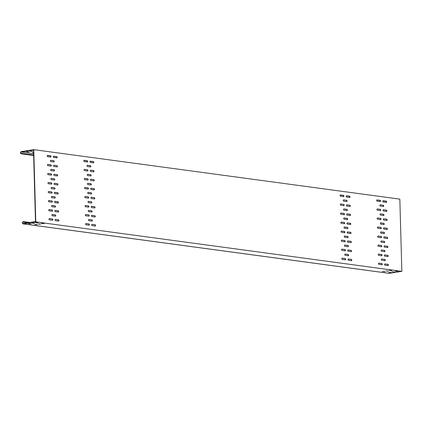<?xml version="1.0" encoding="UTF-8"?>
<svg xmlns="http://www.w3.org/2000/svg" width="423" height="423" viewBox="0 0 423 423"><rect width="100%" height="100%" fill="white"/><g stroke="black" fill="none" stroke-linecap="round" stroke-linejoin="round"><path stroke-width="0.63" d="M29.145 152L26.49 151.746L29.145 152M32.539 151.46L29.885 151.207L32.539 151.46M385.025 271.703L382.376 271.45L385.025 271.703M391.127 272.528L388.473 272.275L391.127 272.528M388.42 271.164L385.765 270.91L388.42 271.164M394.522 271.989L391.867 271.735L394.522 271.989M391.814 270.625L389.16 270.371L391.814 270.625M397.916 271.45L395.262 271.196L397.916 271.45M37.039 222.815L37.991 222.662L35.289 222.54L37.039 222.815L37.028 222.535M43.141 223.64L44.092 223.487L41.391 223.365L43.141 223.64L43.13 223.36M33.644 223.355L34.596 223.201L31.894 223.08L33.644 223.355L33.639 223.074M39.746 224.179L40.698 224.026L37.996 223.904L39.746 224.179L39.736 223.899M30.25 223.889L31.202 223.741L28.5 223.619L30.25 223.889L30.245 223.608M36.352 224.713L37.303 224.565L34.601 224.444L36.352 224.713L36.346 224.433M47.63 156.653A0.64 0.423 -99 0 1 47.593 155.389L50.644 155.801A0.64 0.423 -99 0 1 50.681 157.065L47.63 156.653M84.235 161.602A0.64 0.423 -99 0 1 84.198 160.338L87.249 160.751A0.64 0.423 -99 0 1 87.286 162.014L84.235 161.602M340.489 196.235A0.64 0.423 -99 0 1 340.452 194.971L343.502 195.384A0.64 0.423 -99 0 1 343.539 196.647L340.489 196.235M47.878 165.684A0.64 0.423 -99 0 1 47.847 164.42L50.897 164.833A0.64 0.423 -99 0 1 50.929 166.096L47.878 165.684M84.489 170.633A0.64 0.423 -99 0 1 84.452 169.369L87.503 169.782A0.64 0.423 -99 0 1 87.54 171.045L84.489 170.633M340.742 205.266A0.64 0.423 -99 0 1 340.705 204.002L343.756 204.415A0.64 0.423 -99 0 1 343.793 205.678L340.742 205.266M48.132 174.715A0.64 0.423 -99 0 1 48.095 173.446L51.146 173.858A0.64 0.423 -99 0 1 51.183 175.127L48.132 174.715M84.737 179.659A0.64 0.423 -99 0 1 84.706 178.395L87.757 178.807A0.64 0.423 -99 0 1 87.788 180.071L84.737 179.659M340.991 214.297A0.64 0.423 -99 0 1 340.959 213.033L344.01 213.446A0.64 0.423 -99 0 1 344.042 214.71L340.991 214.297M49.396 219.86A0.64 0.423 -99 0 1 49.359 218.596L52.41 219.008A0.64 0.423 -99 0 1 52.447 220.272L49.396 219.86M86.001 224.809A0.64 0.423 -99 0 1 85.964 223.545L89.015 223.957A0.64 0.423 -99 0 1 89.052 225.221L86.001 224.809M342.255 259.442A0.64 0.423 -99 0 1 342.218 258.178L345.268 258.59A0.64 0.423 -99 0 1 345.305 259.854L342.255 259.442M49.142 210.828A0.64 0.423 -99 0 1 49.105 209.565L52.156 209.977A0.64 0.423 -99 0 1 52.193 211.241L49.142 210.828M85.747 215.778A0.64 0.423 -99 0 1 85.716 214.514L88.767 214.926A0.64 0.423 -99 0 1 88.798 216.19L85.747 215.778M342.001 250.411A0.64 0.423 -99 0 1 341.969 249.147L345.02 249.559A0.64 0.423 -99 0 1 345.052 250.823L342.001 250.411M48.888 201.803A0.64 0.423 -99 0 1 48.851 200.534L51.902 200.946A0.64 0.423 -99 0 1 51.939 202.21L48.888 201.803M85.499 206.747A0.64 0.423 -99 0 1 85.462 205.483L88.513 205.895A0.64 0.423 -99 0 1 88.55 207.159L85.499 206.747M341.752 241.385A0.64 0.423 -99 0 1 341.715 240.121L344.766 240.534A0.64 0.423 -99 0 1 344.798 241.797L341.752 241.385M50.802 161.581A0.64 0.423 -99 0 1 50.771 160.317L53.821 160.729A0.64 0.423 -99 0 1 53.853 161.993L50.802 161.581M87.413 166.53A0.64 0.423 -99 0 1 87.376 165.266L90.427 165.679A0.64 0.423 -99 0 1 90.464 166.942L87.413 166.53M343.666 201.163A0.64 0.423 -99 0 1 343.629 199.899L346.68 200.312A0.64 0.423 -99 0 1 346.717 201.575L343.666 201.163M51.056 170.612A0.64 0.423 -99 0 1 51.024 169.348L54.07 169.76A0.64 0.423 -99 0 1 54.107 171.024L51.056 170.612M87.667 175.556A0.64 0.423 -99 0 1 87.63 174.292L90.681 174.704A0.64 0.423 -99 0 1 90.718 175.968L87.667 175.556M343.92 210.194A0.64 0.423 -99 0 1 343.883 208.93L346.934 209.343A0.64 0.423 -99 0 1 346.966 210.606L343.92 210.194M51.31 179.638A0.64 0.423 -99 0 1 51.273 178.374L54.324 178.786A0.64 0.423 -99 0 1 54.361 180.05L51.31 179.638M87.915 184.587A0.64 0.423 -99 0 1 87.884 183.323L90.934 183.735A0.64 0.423 -99 0 1 90.966 184.999L87.915 184.587M344.169 219.225A0.64 0.423 -99 0 1 344.137 217.956L347.188 218.368A0.64 0.423 -99 0 1 347.22 219.637L344.169 219.225M52.32 215.756A0.64 0.423 -99 0 1 52.283 214.493L55.334 214.905A0.64 0.423 -99 0 1 55.371 216.169L52.32 215.756M88.925 220.706A0.64 0.423 -99 0 1 88.888 219.442L91.939 219.854A0.64 0.423 -99 0 1 91.976 221.118L88.925 220.706M345.179 255.339A0.64 0.423 -99 0 1 345.142 254.075L348.192 254.487A0.64 0.423 -99 0 1 348.229 255.751L345.179 255.339M52.066 206.725A0.64 0.423 -99 0 1 52.029 205.462L55.08 205.874A0.64 0.423 -99 0 1 55.117 207.138L52.066 206.725M88.671 211.674A0.64 0.423 -99 0 1 88.64 210.411L91.691 210.823A0.64 0.423 -99 0 1 91.722 212.087L88.671 211.674M344.925 246.313A0.64 0.423 -99 0 1 344.893 245.044L347.944 245.456A0.64 0.423 -99 0 1 347.976 246.725L344.925 246.313M51.812 197.7A0.64 0.423 -99 0 1 51.78 196.436L54.831 196.848A0.64 0.423 -99 0 1 54.863 198.112L51.812 197.7M88.423 202.643A0.64 0.423 -99 0 1 88.386 201.38L91.437 201.792A0.64 0.423 -99 0 1 91.474 203.056L88.423 202.643M344.676 237.282A0.64 0.423 -99 0 1 344.639 236.018L347.69 236.431A0.64 0.423 -99 0 1 347.727 237.694L344.676 237.282M53.98 166.509A0.64 0.423 -99 0 1 53.948 165.245L56.999 165.657A0.64 0.423 -99 0 1 57.031 166.921L53.98 166.509M90.591 171.458A0.64 0.423 -99 0 1 90.554 170.194L93.605 170.606A0.64 0.423 -99 0 1 93.642 171.87L90.591 171.458M346.844 206.091A0.64 0.423 -99 0 1 346.807 204.827L349.858 205.24A0.64 0.423 -99 0 1 349.895 206.503L346.844 206.091M54.234 175.534A0.64 0.423 -99 0 1 54.197 174.271L57.248 174.683A0.64 0.423 -99 0 1 57.285 175.947L54.234 175.534M90.839 180.484A0.64 0.423 -99 0 1 90.808 179.22L93.858 179.632A0.64 0.423 -99 0 1 93.89 180.896L90.839 180.484M347.093 215.122A0.64 0.423 -99 0 1 347.061 213.858L350.112 214.271A0.64 0.423 -99 0 1 350.144 215.534L347.093 215.122M55.492 220.684A0.64 0.423 -99 0 1 55.461 219.421L58.511 219.833A0.64 0.423 -99 0 1 58.543 221.097L55.492 220.684M92.103 225.633A0.64 0.423 -99 0 1 92.066 224.364L95.117 224.777A0.64 0.423 -99 0 1 95.154 226.046L92.103 225.633M348.356 260.267A0.64 0.423 -99 0 1 348.319 259.003L351.37 259.415A0.64 0.423 -99 0 1 351.407 260.679L348.356 260.267M55.244 211.653A0.64 0.423 -99 0 1 55.207 210.39L58.258 210.802A0.64 0.423 -99 0 1 58.295 212.066L55.244 211.653M91.849 216.602A0.64 0.423 -99 0 1 91.817 215.339L94.863 215.751A0.64 0.423 -99 0 1 94.9 217.015L91.849 216.602M348.103 251.236A0.64 0.423 -99 0 1 348.066 249.972L351.116 250.384A0.64 0.423 -99 0 1 351.153 251.648L348.103 251.236M54.99 202.622A0.64 0.423 -99 0 1 54.953 201.359L58.004 201.771A0.64 0.423 -99 0 1 58.041 203.035L54.99 202.622M91.595 207.571A0.64 0.423 -99 0 1 91.564 206.308L94.615 206.72A0.64 0.423 -99 0 1 94.646 207.984L91.595 207.571M347.849 242.21A0.64 0.423 -99 0 1 347.817 240.946L350.868 241.359A0.64 0.423 -99 0 1 350.9 242.622L347.849 242.21M54.736 193.597A0.64 0.423 -99 0 1 54.704 192.333L57.755 192.745A0.64 0.423 -99 0 1 57.787 194.009L54.736 193.597M91.347 198.546A0.64 0.423 -99 0 1 91.31 197.282L94.361 197.689A0.64 0.423 -99 0 1 94.398 198.958L91.347 198.546M347.6 233.179A0.64 0.423 -99 0 1 347.563 231.915L350.614 232.327A0.64 0.423 -99 0 1 350.651 233.591L347.6 233.179M54.488 184.565A0.64 0.423 -99 0 1 54.451 183.302L57.502 183.714A0.64 0.423 -99 0 1 57.539 184.978L54.488 184.565M91.093 189.515A0.64 0.423 -99 0 1 91.056 188.251L94.107 188.663A0.64 0.423 -99 0 1 94.144 189.927L91.093 189.515M347.346 224.148A0.64 0.423 -99 0 1 347.309 222.884L350.36 223.296A0.64 0.423 -99 0 1 350.397 224.56L347.346 224.148M48.386 183.741A0.64 0.423 -99 0 1 48.349 182.477L51.4 182.889A0.64 0.423 -99 0 1 51.437 184.153L48.386 183.741M84.991 188.69A0.64 0.423 -99 0 1 84.96 187.426L88.005 187.838A0.64 0.423 -99 0 1 88.042 189.102L84.991 188.69M341.245 223.323A0.64 0.423 -99 0 1 341.208 222.059L344.259 222.472A0.64 0.423 -99 0 1 344.296 223.735L341.245 223.323M48.634 192.772A0.64 0.423 -99 0 1 48.603 191.508L51.654 191.92A0.64 0.423 -99 0 1 51.685 193.184L48.634 192.772M85.245 197.721A0.64 0.423 -99 0 1 85.208 196.457L88.259 196.869A0.64 0.423 -99 0 1 88.296 198.133L85.245 197.721M341.498 232.354A0.64 0.423 -99 0 1 341.461 231.09L344.512 231.503A0.64 0.423 -99 0 1 344.549 232.766L341.498 232.354M51.564 188.669A0.64 0.423 -99 0 1 51.527 187.405L54.578 187.817A0.64 0.423 -99 0 1 54.615 189.081L51.564 188.669M88.169 193.618A0.64 0.423 -99 0 1 88.132 192.354L91.183 192.766A0.64 0.423 -99 0 1 91.22 194.03L88.169 193.618M344.422 228.251A0.64 0.423 -99 0 1 344.385 226.987L347.436 227.4A0.64 0.423 -99 0 1 347.473 228.663L344.422 228.251M53.732 157.478A0.64 0.423 -99 0 1 53.695 156.214L56.745 156.626A0.64 0.423 -99 0 1 56.782 157.89L53.732 157.478M90.337 162.427A0.64 0.423 -99 0 1 90.3 161.163L93.351 161.575A0.64 0.423 -99 0 1 93.388 162.839L90.337 162.427M346.59 197.06A0.64 0.423 -99 0 1 346.553 195.796L349.604 196.209A0.64 0.423 -99 0 1 349.641 197.472L346.59 197.06M383.196 202.009A0.64 0.423 -99 0 1 383.164 200.745L386.215 201.158A0.64 0.423 -99 0 1 386.247 202.421L383.196 202.009M377.094 201.184A0.64 0.423 -99 0 1 377.062 199.92L380.113 200.333A0.64 0.423 -99 0 1 380.145 201.597L377.094 201.184M377.348 210.215A0.64 0.423 -99 0 1 377.311 208.951L380.362 209.364A0.64 0.423 -99 0 1 380.399 210.628L377.348 210.215M377.602 219.246A0.64 0.423 -99 0 1 377.565 217.977L380.615 218.39A0.64 0.423 -99 0 1 380.652 219.653L377.602 219.246M378.86 264.391A0.64 0.423 -99 0 1 378.828 263.127L381.879 263.54A0.64 0.423 -99 0 1 381.911 264.803L378.86 264.391M378.611 255.36A0.64 0.423 -99 0 1 378.574 254.096L381.625 254.509A0.64 0.423 -99 0 1 381.662 255.772L378.611 255.36M378.358 246.329A0.64 0.423 -99 0 1 378.321 245.065L381.372 245.477A0.64 0.423 -99 0 1 381.409 246.741L378.358 246.329M380.272 206.112A0.64 0.423 -99 0 1 380.24 204.848L383.291 205.261A0.64 0.423 -99 0 1 383.323 206.524L380.272 206.112M380.526 215.143A0.64 0.423 -99 0 1 380.489 213.879L383.539 214.292A0.64 0.423 -99 0 1 383.576 215.556L380.526 215.143M380.779 224.169A0.64 0.423 -99 0 1 380.742 222.905L383.793 223.318A0.64 0.423 -99 0 1 383.83 224.581L380.779 224.169M381.784 260.288A0.64 0.423 -99 0 1 381.752 259.024L384.803 259.436A0.64 0.423 -99 0 1 384.835 260.7L381.784 260.288M381.535 251.257A0.64 0.423 -99 0 1 381.498 249.993L384.549 250.405A0.64 0.423 -99 0 1 384.586 251.669L381.535 251.257M381.282 242.231A0.64 0.423 -99 0 1 381.245 240.967L384.296 241.38A0.64 0.423 -99 0 1 384.333 242.643L381.282 242.231M383.45 211.04A0.64 0.423 -99 0 1 383.412 209.776L386.463 210.189A0.64 0.423 -99 0 1 386.5 211.452L383.45 211.04M383.703 220.066A0.64 0.423 -99 0 1 383.666 218.802L386.717 219.214A0.64 0.423 -99 0 1 386.754 220.478L383.703 220.066M384.962 265.216A0.64 0.423 -99 0 1 384.93 263.952L387.981 264.364A0.64 0.423 -99 0 1 388.013 265.628L384.962 265.216M384.713 256.185A0.64 0.423 -99 0 1 384.676 254.921L387.727 255.333A0.64 0.423 -99 0 1 387.764 256.597L384.713 256.185M384.459 247.154A0.64 0.423 -99 0 1 384.422 245.89L387.473 246.302A0.64 0.423 -99 0 1 387.51 247.566L384.459 247.154M384.206 238.128A0.64 0.423 -99 0 1 384.169 236.864L387.219 237.277A0.64 0.423 -99 0 1 387.257 238.54L384.206 238.128M383.952 229.097A0.64 0.423 -99 0 1 383.92 227.833L386.971 228.246A0.64 0.423 -99 0 1 387.003 229.509L383.952 229.097M377.855 228.272A0.64 0.423 -99 0 1 377.818 227.008L380.869 227.421A0.64 0.423 -99 0 1 380.906 228.684L377.855 228.272M378.104 237.303A0.64 0.423 -99 0 1 378.072 236.039L381.123 236.452A0.64 0.423 -99 0 1 381.155 237.715L378.104 237.303M381.028 233.2A0.64 0.423 -99 0 1 380.996 231.936L384.047 232.349A0.64 0.423 -99 0 1 384.079 233.612L381.028 233.2M33.597 153.66L21.277 151.994L33.496 150.054L35.495 221.567L23.276 223.508A0.73 0.539 -82.3 0 1 23.233 222.059L23.63 221.636L29.806 222.472M380.79 231.989L383.772 232.391A0.64 0.423 -99 0 1 384.015 233.602M377.866 236.092L380.848 236.494A0.64 0.423 -99 0 1 381.091 237.705M377.612 227.061L380.594 227.463A0.64 0.423 -99 0 1 380.837 228.674M383.714 227.886L386.696 228.288A0.64 0.423 -99 0 1 386.939 229.499M383.968 236.917L386.95 237.319A0.64 0.423 -99 0 1 387.193 238.53M384.216 245.943L387.204 246.35A0.64 0.423 -99 0 1 387.442 247.561M384.47 254.974L387.452 255.376A0.64 0.423 -99 0 1 387.695 256.587M384.724 264.005L387.706 264.407A0.64 0.423 -99 0 1 387.949 265.618M383.46 218.855L386.448 219.262A0.64 0.423 -99 0 1 386.685 220.473M383.206 209.829L386.194 210.231A0.64 0.423 -99 0 1 386.437 211.442M381.038 241.015L384.026 241.422A0.64 0.423 -99 0 1 384.269 242.633M381.292 250.046L384.28 250.448A0.64 0.423 -99 0 1 384.518 251.664M381.546 259.077L384.528 259.479A0.64 0.423 -99 0 1 384.771 260.69M380.536 222.958L383.524 223.36A0.64 0.423 -99 0 1 383.761 224.576M380.282 213.927L383.27 214.334A0.64 0.423 -99 0 1 383.508 215.545M380.034 204.901L383.016 205.303A0.64 0.423 -99 0 1 383.259 206.514M378.114 245.118L381.102 245.525A0.64 0.423 -99 0 1 381.34 246.736M378.368 254.149L381.356 254.551A0.64 0.423 -99 0 1 381.594 255.762M378.622 263.18L381.604 263.582A0.64 0.423 -99 0 1 381.847 264.793M377.358 218.03L380.346 218.437A0.64 0.423 -99 0 1 380.584 219.648M377.11 209.004L380.092 209.406A0.64 0.423 -99 0 1 380.335 210.617M376.856 199.973L379.838 200.375A0.64 0.423 -99 0 1 380.081 201.586M382.958 200.798L385.94 201.2A0.64 0.423 -99 0 1 386.183 202.411M346.347 195.849L349.335 196.251A0.64 0.423 -99 0 1 349.572 197.467M90.094 161.216L93.081 161.618A0.64 0.423 -99 0 1 93.324 162.829M53.488 156.267L56.476 156.669A0.64 0.423 -99 0 1 56.714 157.879M344.179 227.04L347.167 227.442A0.64 0.423 -99 0 1 347.405 228.658M87.926 192.407L90.913 192.809A0.64 0.423 -99 0 1 91.157 194.02M51.32 187.458L54.308 187.86A0.64 0.423 -99 0 1 54.546 189.07M341.255 231.143L344.243 231.545A0.64 0.423 -99 0 1 344.481 232.756M85.002 196.505L87.989 196.912A0.64 0.423 -99 0 1 88.227 198.123M48.396 191.561L51.379 191.963A0.64 0.423 -99 0 1 51.622 193.174M341.007 222.112L343.989 222.514A0.64 0.423 -99 0 1 344.232 223.73M84.753 187.479L87.735 187.881A0.64 0.423 -99 0 1 87.979 189.092M48.143 182.53L51.13 182.932A0.64 0.423 -99 0 1 51.368 184.142M347.103 222.937L350.091 223.339A0.64 0.423 -99 0 1 350.334 224.555M90.85 188.304L93.837 188.706A0.64 0.423 -99 0 1 94.08 189.916M54.244 183.355L57.232 183.756A0.64 0.423 -99 0 1 57.47 184.967M347.357 231.968L350.344 232.37A0.64 0.423 -99 0 1 350.582 233.581M91.104 197.33L94.091 197.737A0.64 0.423 -99 0 1 94.329 198.947M54.498 192.386L57.48 192.788A0.64 0.423 -99 0 1 57.724 193.998M347.611 240.994L350.593 241.401A0.64 0.423 -99 0 1 350.836 242.612M91.357 206.361L94.34 206.762A0.64 0.423 -99 0 1 94.583 207.979M54.747 201.411L57.734 201.819A0.64 0.423 -99 0 1 57.977 203.029M347.865 250.025L350.847 250.427A0.64 0.423 -99 0 1 351.09 251.643M91.611 215.392L94.593 215.793A0.64 0.423 -99 0 1 94.837 217.004M55.001 210.443L57.988 210.844A0.64 0.423 -99 0 1 58.226 212.055M348.113 259.056L351.101 259.458A0.64 0.423 -99 0 1 351.339 260.668M91.86 224.417L94.847 224.825A0.64 0.423 -99 0 1 95.085 226.035M55.254 219.474L58.237 219.875A0.64 0.423 -99 0 1 58.48 221.086M346.855 213.906L349.837 214.313A0.64 0.423 -99 0 1 350.08 215.524M90.601 179.273L93.583 179.675A0.64 0.423 -99 0 1 93.827 180.891M53.991 174.324L56.978 174.731A0.64 0.423 -99 0 1 57.221 175.942M346.601 204.88L349.588 205.282A0.64 0.423 -99 0 1 349.826 206.493M90.348 170.242L93.335 170.649A0.64 0.423 -99 0 1 93.573 171.86M53.742 165.298L56.724 165.7A0.64 0.423 -99 0 1 56.968 166.911M344.433 236.071L347.42 236.473A0.64 0.423 -99 0 1 347.658 237.684M88.18 201.433L91.167 201.834A0.64 0.423 -99 0 1 91.405 203.051M51.574 196.484L54.556 196.891A0.64 0.423 -99 0 1 54.8 198.101M344.687 245.097L347.669 245.504A0.64 0.423 -99 0 1 347.912 246.715M88.433 210.464L91.416 210.866A0.64 0.423 -99 0 1 91.659 212.076M51.823 205.515L54.81 205.916A0.64 0.423 -99 0 1 55.053 207.133M344.935 254.128L347.923 254.53A0.64 0.423 -99 0 1 348.166 255.741M88.682 219.495L91.669 219.897A0.64 0.423 -99 0 1 91.913 221.107M52.077 214.546L55.064 214.947A0.64 0.423 -99 0 1 55.302 216.158M343.931 218.009L346.913 218.416A0.64 0.423 -99 0 1 347.156 219.627M87.677 183.376L90.659 183.778A0.64 0.423 -99 0 1 90.903 184.988M51.067 178.427L54.054 178.829A0.64 0.423 -99 0 1 54.292 180.045M343.677 208.983L346.659 209.385A0.64 0.423 -99 0 1 346.902 210.596M87.424 174.345L90.411 174.752A0.64 0.423 -99 0 1 90.649 175.963M50.818 169.396L53.8 169.803A0.64 0.423 -99 0 1 54.044 171.014M343.423 199.952L346.411 200.354A0.64 0.423 -99 0 1 346.649 201.57M87.17 165.319L90.157 165.721A0.64 0.423 -99 0 1 90.395 166.932M50.564 160.37L53.547 160.772A0.64 0.423 -99 0 1 53.79 161.983M341.509 240.169L344.491 240.576A0.64 0.423 -99 0 1 344.734 241.787M85.256 205.536L88.243 205.938A0.64 0.423 -99 0 1 88.481 207.154M48.65 200.587L51.632 200.994A0.64 0.423 -99 0 1 51.876 202.205M341.763 249.2L344.745 249.602A0.64 0.423 -99 0 1 344.988 250.818M85.509 214.567L88.492 214.969A0.64 0.423 -99 0 1 88.735 216.179M48.899 209.618L51.886 210.02A0.64 0.423 -99 0 1 52.124 211.23M342.011 258.231L344.999 258.633A0.64 0.423 -99 0 1 345.237 259.844M85.758 223.593L88.745 224A0.64 0.423 -99 0 1 88.989 225.21M49.153 218.649L52.135 219.051A0.64 0.423 -99 0 1 52.378 220.261M340.753 213.081L343.735 213.488A0.64 0.423 -99 0 1 343.978 214.699M84.5 178.448L87.482 178.85A0.64 0.423 -99 0 1 87.725 180.066M47.889 173.499L50.876 173.906A0.64 0.423 -99 0 1 51.12 175.117M340.499 204.055L343.487 204.457A0.64 0.423 -99 0 1 343.725 205.668M84.246 169.417L87.233 169.824A0.64 0.423 -99 0 1 87.471 171.035M47.64 164.473L50.623 164.875A0.64 0.423 -99 0 1 50.866 166.086M340.245 195.024L343.233 195.426A0.64 0.423 -99 0 1 343.476 196.642M83.992 160.391L86.979 160.793A0.64 0.423 -99 0 1 87.223 162.004M47.387 155.442L50.374 155.844A0.64 0.423 -99 0 1 50.612 157.06M33.777 150.281L35.775 221.885L401.85 271.365L399.83 199.133L33.755 149.652L33.777 150.281M389.012 273.3A1.095 0.809 97.7 0 0 389.181 273.348A1.095 0.809 97.7 0 0 389.361 273.348L401.85 271.365M23.63 221.636L23.223 221.7A1.095 0.809 -82.3 0 0 22.44 222.794A1.095 0.809 -82.3 0 0 23.106 223.867A1.095 0.809 -82.3 0 0 23.286 223.867L35.775 221.885M33.644 155.347L21.324 153.798A1.095 0.809 -82.3 0 1 21.15 153.803A1.095 0.809 -82.3 0 1 20.484 152.729A1.095 0.809 -82.3 0 1 21.266 151.635L33.755 149.652M33.56 152.465L32.592 152.571L33.57 152.74M28.579 222.662L23.64 221.996M21.277 151.994A0.73 0.539 -82.3 0 0 21.319 153.438L21.726 153.375L21.737 153.734M33.634 154.982L21.726 153.375M384.121 271.719L384.116 271.439M390.223 272.544L390.218 272.264M387.516 271.18L387.51 270.9M393.617 272.005L393.612 271.725M390.91 270.646L390.905 270.366M397.012 271.471L397.007 271.191M383.772 232.391L384.047 232.349M380.848 236.494L381.123 236.452M380.594 227.463L380.869 227.421M386.696 228.288L386.971 228.246M386.95 237.319L387.219 237.277M387.204 246.35L387.473 246.302M387.452 255.376L387.727 255.333M387.706 264.407L387.981 264.364M386.448 219.262L386.717 219.214M386.194 210.231L386.463 210.189M384.026 241.422L384.296 241.38M384.28 250.448L384.549 250.405M384.528 259.479L384.803 259.436M383.524 223.36L383.793 223.318M383.27 214.334L383.539 214.292M383.016 205.303L383.291 205.261M381.102 245.525L381.372 245.477M381.356 254.551L381.625 254.509M381.604 263.582L381.879 263.54M380.346 218.437L380.615 218.39M380.092 209.406L380.362 209.364M379.838 200.375L380.113 200.333M385.94 201.2L386.215 201.158M349.335 196.251L349.604 196.209M93.081 161.618L93.351 161.575M56.476 156.669L56.745 156.626M347.167 227.442L347.436 227.4M90.913 192.809L91.183 192.766M54.308 187.86L54.578 187.817M344.243 231.545L344.512 231.503M87.989 196.912L88.259 196.869M51.379 191.963L51.654 191.92M343.989 222.514L344.259 222.472M87.735 187.881L88.005 187.838M51.13 182.932L51.4 182.889M350.091 223.339L350.36 223.296M93.837 188.706L94.107 188.663M57.232 183.756L57.502 183.714M350.344 232.37L350.614 232.327M94.091 197.737L94.361 197.689M57.48 192.788L57.755 192.745M350.593 241.401L350.868 241.359M94.34 206.762L94.615 206.72M57.734 201.819L58.004 201.771M350.847 250.427L351.116 250.384M94.593 215.793L94.863 215.751M57.988 210.844L58.258 210.802M351.101 259.458L351.37 259.415M94.847 224.825L95.117 224.777M58.237 219.875L58.511 219.833M349.837 214.313L350.112 214.271M93.583 179.675L93.858 179.632M56.978 174.731L57.248 174.683M349.588 205.282L349.858 205.24M93.335 170.649L93.605 170.606M56.724 165.7L56.999 165.657M347.42 236.473L347.69 236.431M91.167 201.834L91.437 201.792M54.556 196.891L54.831 196.848M347.669 245.504L347.944 245.456M91.416 210.866L91.691 210.823M54.81 205.916L55.08 205.874M347.923 254.53L348.192 254.487M91.669 219.897L91.939 219.854M55.064 214.947L55.334 214.905M346.913 218.416L347.188 218.368M90.659 183.778L90.934 183.735M54.054 178.829L54.324 178.786M346.659 209.385L346.934 209.343M90.411 174.752L90.681 174.704M53.8 169.803L54.07 169.76M346.411 200.354L346.68 200.312M90.157 165.721L90.427 165.679M53.547 160.772L53.821 160.729M344.491 240.576L344.766 240.534M88.243 205.938L88.513 205.895M51.632 200.994L51.902 200.946M344.745 249.602L345.02 249.559M88.492 214.969L88.767 214.926M51.886 210.02L52.156 209.977M344.999 258.633L345.268 258.59M88.745 224L89.015 223.957M52.135 219.051L52.41 219.008M343.735 213.488L344.01 213.446M87.482 178.85L87.757 178.807M50.876 173.906L51.146 173.858M343.487 204.457L343.756 204.415M87.233 169.824L87.503 169.782M50.623 164.875L50.897 164.833M343.233 195.426L343.502 195.384M86.979 160.793L87.249 160.751M50.374 155.844L50.644 155.801M389.361 273.348L23.286 223.867M31.63 151.201L31.635 151.482M28.235 151.735L28.241 152.021M386.151 201.311L382.884 200.867M380.055 200.486L376.782 200.042M349.546 196.362L346.273 195.923M343.444 195.537L340.171 195.098M93.293 161.729L90.02 161.285M87.191 160.904L83.918 160.46M56.687 156.78L53.414 156.336M50.586 155.955L47.313 155.511M28.172 222.731L23.233 222.059M33.644 155.463L21.324 153.798M389.181 273.348L23.106 223.867M21.15 153.803L33.644 155.49"/></g></svg>
